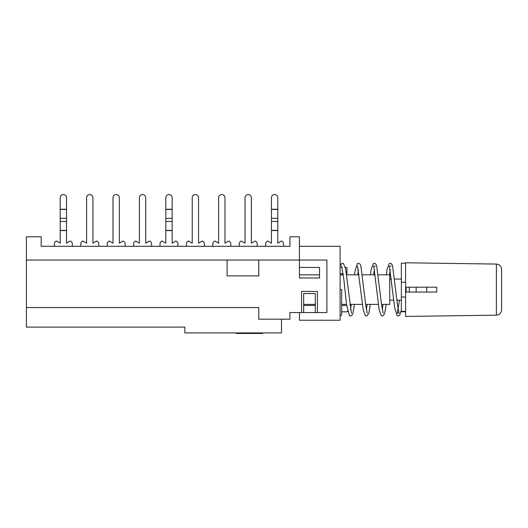 <?xml version="1.0" encoding="UTF-8"?>
<svg xmlns="http://www.w3.org/2000/svg" width="528" height="528" viewBox="0 0 528 528"><rect width="100%" height="100%" fill="white"/><g stroke="black" fill="none" stroke-linecap="round" stroke-linejoin="round"><path stroke-width="0.79" d="M54.391 244.015L54.391 246.305L54.391 244.015A3.168 3.168 0 0 1 56.503 241.025L60.199 243.164L60.199 197.723A3.168 3.168 0 0 1 63.367 194.555A3.168 3.168 0 0 1 66.535 197.723L66.535 209.24L66.535 197.723M72.349 246.305L72.349 244.015L72.349 246.305M160.01 244.015L160.01 246.305L160.01 244.015A3.168 3.168 0 0 1 162.129 241.025L165.825 243.164L165.825 197.723A3.168 3.168 0 0 1 168.993 194.555A3.168 3.168 0 0 1 172.161 197.723L172.161 209.24L172.161 197.723M177.969 246.305L177.969 244.015L177.969 246.305M265.637 244.015L265.637 246.305L265.637 244.015A3.168 3.168 0 0 1 267.749 241.025L271.445 243.164L271.445 197.723A3.168 3.168 0 0 1 274.613 194.555A3.168 3.168 0 0 1 277.781 197.723L277.781 209.24L277.781 197.723M283.595 246.305L283.595 244.015L283.595 246.305M60.199 197.723L60.199 209.24L66.535 209.24L66.535 243.164L70.231 241.025A3.168 3.168 0 0 1 72.349 244.015M165.825 197.723L165.825 209.24L172.161 209.24L172.161 243.164L175.857 241.025A3.168 3.168 0 0 1 177.969 244.015M271.445 197.723L271.445 209.24L277.781 209.24L277.781 243.164L281.483 241.025A3.168 3.168 0 0 1 283.595 244.015M186.417 244.015L186.417 246.305L186.417 244.015A3.168 3.168 0 0 1 188.529 241.025L192.232 243.164L192.232 197.723A3.168 3.168 0 0 1 195.4 194.555A3.168 3.168 0 0 1 198.568 197.723L198.568 243.164L198.568 197.723M98.749 244.015L98.749 246.305L98.749 244.015A3.168 3.168 0 0 0 96.637 241.025L92.941 243.164L92.941 197.723L92.941 243.164M86.605 197.723L86.605 243.164L86.605 197.723A3.168 3.168 0 0 1 89.773 194.555A3.168 3.168 0 0 1 92.941 197.723M80.797 244.015L80.797 246.305L80.797 244.015A3.168 3.168 0 0 1 82.909 241.025L86.605 243.164M212.824 244.015L212.824 246.305L212.824 244.015A3.168 3.168 0 0 1 214.936 241.025L218.632 243.164L218.632 197.723A3.168 3.168 0 0 1 221.806 194.555A3.168 3.168 0 0 1 224.974 197.723L224.974 243.164L224.974 197.723M125.156 244.015L125.156 246.305L125.156 244.015A3.168 3.168 0 0 0 123.044 241.025L119.348 243.164L119.348 197.723L119.348 243.164M113.012 197.723L113.012 243.164L113.012 197.723A3.168 3.168 0 0 1 116.18 194.555A3.168 3.168 0 0 1 119.348 197.723M107.204 244.015L107.204 246.305L107.204 244.015A3.168 3.168 0 0 1 109.316 241.025L113.012 243.164M239.23 244.015L239.23 246.305L239.23 244.015A3.168 3.168 0 0 1 241.342 241.025L245.038 243.164L245.038 197.723A3.168 3.168 0 0 1 248.206 194.555A3.168 3.168 0 0 1 251.381 197.723L251.381 243.164L251.381 197.723M151.562 244.015L151.562 246.305L151.562 244.015A3.168 3.168 0 0 0 149.45 241.025L145.754 243.164L145.754 197.723L145.754 243.164M139.418 197.723L139.418 243.164L139.418 197.723A3.168 3.168 0 0 1 142.586 194.555A3.168 3.168 0 0 1 145.754 197.723M133.61 244.015L133.61 246.305L133.61 244.015A3.168 3.168 0 0 1 135.722 241.025L139.418 243.164M192.232 243.164L192.232 197.723M198.568 243.164L202.264 241.025A3.168 3.168 0 0 1 204.376 244.015L204.376 246.305L204.376 244.015M218.632 243.164L218.632 197.723M224.974 243.164L228.67 241.025A3.168 3.168 0 0 1 230.782 244.015L230.782 246.305L230.782 244.015M257.189 244.015L257.189 246.305L257.189 244.015A3.168 3.168 0 0 0 255.077 241.025L251.381 243.164M245.038 243.164L245.038 197.723M346.355 273.768L346.969 273.768L346.969 267.432L345.332 267.432M340.105 273.768L343.154 273.768M299.435 260.04L299.435 236.801L289.931 236.801L289.931 246.305L41.184 246.305L41.184 236.801L26.4 236.801L26.4 307.567L258.773 307.567L258.773 319.189L289.931 319.189L289.931 312.543L301.547 312.543L301.547 291.423L317.394 291.423L317.394 312.543L326.898 312.543L326.898 260.04L299.435 260.04L299.435 267.432L319.506 267.432L319.506 277.992L299.435 277.992L299.435 260.04L258.773 260.04L258.773 275.88L227.086 275.88L227.086 260.04L258.773 260.04M236.221 332.917L236.221 333.445L262.627 333.445L262.627 332.917M26.4 307.567L26.4 327.109L184.833 327.109L184.833 332.917L281.483 332.917L281.483 319.189M341.689 311.797L347.497 311.797L347.497 310.886M346.526 304.399L341.682 304.399L341.689 305.455L346.665 305.455M315.282 312.543L315.282 293.535L303.659 293.535L303.659 312.543M303.659 305.455L315.282 305.455M227.086 260.04L26.4 260.04M299.435 246.305L340.105 246.305L340.105 320.245L299.435 320.245L299.435 312.543M301.547 312.543L317.394 312.543M381.533 304.399L389.743 304.399L389.743 274.824L378.299 274.824M375.111 274.824L362.393 274.824M359.198 274.824L346.493 274.824M343.292 274.824L340.105 274.824M319.506 274.824L299.435 274.824M378.338 304.399L365.627 304.399M362.432 304.399L349.721 304.399M315.282 304.399L303.659 304.399M401.366 300.175L396.931 300.175M393.743 300.175L389.743 300.175M401.366 279.055L394.706 279.055M391.519 279.055L389.743 279.055M416.15 292.043L416.15 287.186M426.71 287.186L426.71 292.043M340.105 289.615L341.689 289.615L341.682 314.543L341.326 315.434L340.105 316.015M405.59 263.208L401.366 263.208L401.366 311.764L405.59 311.764M401.366 297.007L405.59 297.007L405.59 262.786L496.393 264.066L496.393 315.157C499.561 314.813 501.296 313.051 501.6 309.877L501.6 269.353C501.296 266.178 499.561 264.416 496.393 264.066M401.366 282.223L405.59 282.223M405.59 287.186L436.748 287.186L436.748 292.043L405.59 292.043M496.393 315.157L405.59 316.444L405.59 297.007M66.535 230.564L60.199 230.564M172.161 230.564L165.825 230.564M66.535 209.431L60.199 209.431M66.535 218.335L60.199 218.335M66.535 221.47L60.199 221.47M66.535 230.373L60.199 230.373M172.161 209.431L165.825 209.431M172.161 218.335L165.825 218.335M172.161 221.47L165.825 221.47M172.161 230.373L165.825 230.373M277.781 230.564L271.445 230.564M277.781 209.431L271.445 209.431M277.781 218.335L271.445 218.335M277.781 221.47L271.445 221.47M277.781 230.373L271.445 230.373M401.366 311.395L405.59 311.395M340.105 267.432L342.085 267.432M406.118 292.043L406.118 287.186M398.204 312.84L397.28 313.249L399.472 300.175M409.286 287.186L409.286 292.043M389.327 265.973L394.647 307.408L397.102 315.652L398.224 316.008L399.742 315.242L401.366 309.903M382.298 309.593L383.057 304.399M386.291 274.824L387.11 269.201L389.36 263.439L391.004 263.373L392.509 265.393L397.61 305.725L399.128 313.243M373.408 265.973L373.976 267.769L379.15 309.982L381.401 315.79L383.044 315.856L384.562 313.823L386.252 304.399M389.486 274.824L390.251 269.63M391.169 265.98L390.251 266.383M366.392 309.599L367.151 304.399M370.385 274.824L371.197 269.24L373.441 263.432L375.085 263.366L376.609 265.426L381.698 305.646L383.216 313.249M357.522 265.993L363.251 310.035L365.495 315.784L367.138 315.85L368.874 313.117L370.346 304.399M373.58 274.824L374.345 269.63M375.263 265.96L374.332 266.376M350.48 309.606L351.252 304.399M354.479 274.824L354.889 271.795L357.331 263.584L358.453 263.228L359.984 264L360.914 266.086L365.798 305.692L367.303 313.243M341.629 266L343.886 279.794L346.5 304.207L349.437 315.685L350.506 316.008L352.031 315.242L352.948 313.19L354.44 304.399M357.674 274.824L358.439 269.623M351.41 313.236L345.668 269.174L343.424 263.432L341.774 263.366L340.105 265.94M342.17 273.768L342.091 274.824"/></g></svg>
